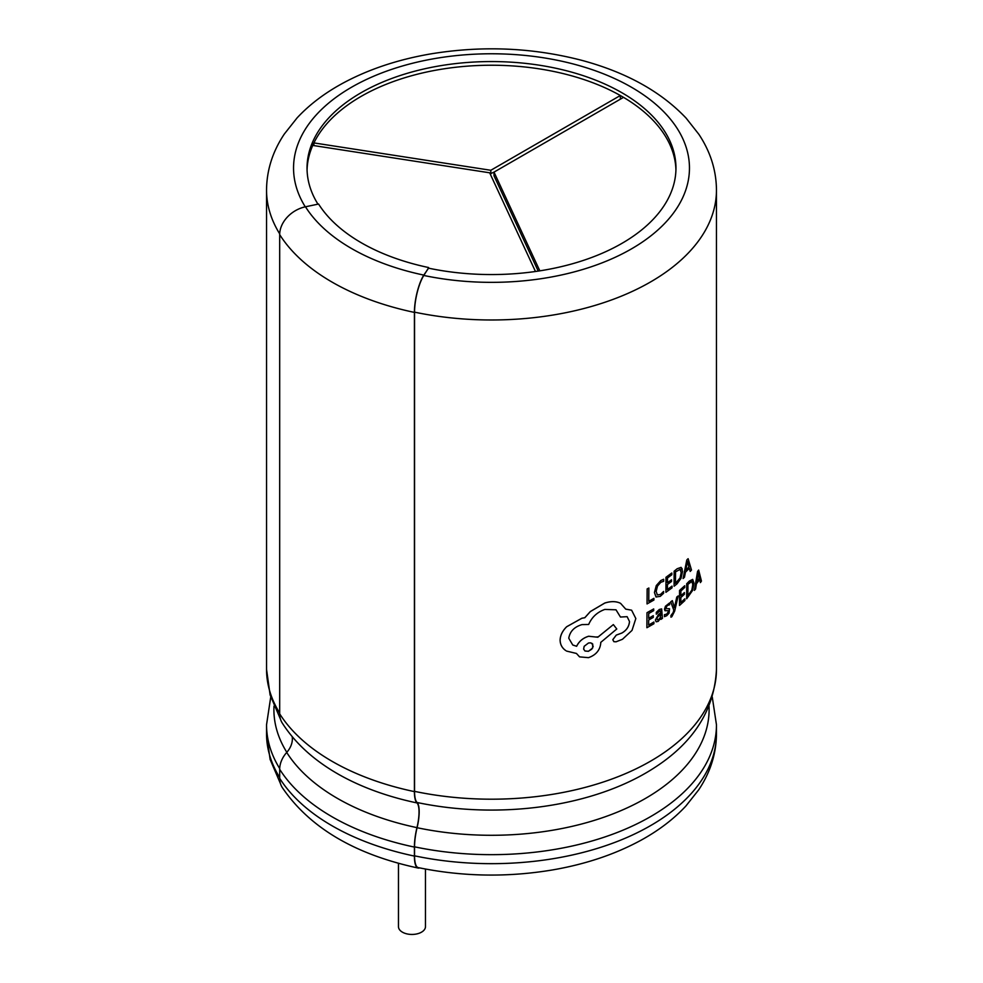 <?xml version="1.0" encoding="UTF-8"?>
<svg xmlns="http://www.w3.org/2000/svg" width="983" height="983" viewBox="0 0 983 983"><rect width="100%" height="100%" fill="white"/><g stroke="black" fill="none" stroke-linecap="round" stroke-linejoin="round"><path stroke-width="1.47" d="M317.951 204.157A184.46 106.496 180 0 1 307.04 168.056A184.46 106.496 180 0 1 491.5 61.56A184.46 106.496 180 0 1 675.96 168.056A184.46 106.496 180 0 1 428.404 268.138L423.796 275.461A26.996 7.545 101.9 0 0 414.556 312.152L414.556 791.364A26.996 7.545 101.9 0 0 417.075 802.497A22.498 6.279 -78.1 0 1 419.176 811.774A22.498 6.279 -78.1 0 1 417.075 827.711A26.996 7.545 101.9 0 0 414.556 846.83L414.556 855.837A26.996 7.545 101.9 0 0 418.242 867.608C462.624 876.713 507.4 877.487 552.569 869.93C585.487 864.241 614.83 854.411 640.597 840.453C658.487 830.684 673.588 819.208 685.876 806.035L698.643 789.914C710.365 772.38 716.3 753.666 716.46 733.785A224.96 129.879 180 0 1 414.556 855.837M419.594 867.891A27.45 7.667 -78.1 0 1 418.144 868.05A27.45 7.667 -78.1 0 1 414.408 856.082L414.408 847.076A27.45 7.667 -78.1 0 1 416.964 827.637A22.044 6.156 101.9 0 0 419.028 812.019A22.044 6.156 101.9 0 0 416.964 802.927A27.45 7.667 -78.1 0 1 414.408 791.61L414.408 312.397A27.45 7.667 -78.1 0 1 423.796 275.093L428.563 268.175M418.144 868.05C354.838 854.448 309.534 827.612 282.256 787.518A27.45 21.061 -32.2 0 1 279.688 778.303L279.688 769.296A27.45 21.061 -32.2 0 1 286.717 752.437A22.044 16.92 147.8 0 0 292.369 738.897A22.044 16.92 147.8 0 0 292.197 736.648M425.467 869.046L425.467 926.65A13.492 7.79 180 0 1 417.136 933.85A13.492 7.79 180 0 1 402.416 932.167A13.492 7.79 180 0 1 398.471 926.65L398.471 863.258M620.347 99.185L620.347 95.523A184.46 106.496 180 0 1 623.517 97.354A184.46 106.496 180 0 1 675.935 169.899M686.638 598.782L686.699 583.767L689.341 581.064L692.683 579.38L686.736 583.791L686.638 598.782M665.012 610.713L668.182 610.676L668.538 611.426L666.843 614.092L664.447 614.731L664.434 616.66L664.422 614.707L666.806 614.068L668.514 611.401L668.145 610.652M664.901 610.627L665.405 606.265L669.656 602.886L665.442 606.278L664.483 609.214L665.036 610.726M667.703 608.698L669.509 608.735L667.678 608.686M656.103 621.76L655.391 619.966L656.177 621.797L658.217 621.379L660.895 617.754L660.92 619.388L662.431 618.393L661.657 608.944L659.372 609.472L656.337 612.36L656.288 614.166L656.3 612.348L659.335 609.448L661.657 608.932M660.92 619.388L660.895 617.717M656.325 614.191L659.925 610.775L660.957 612.581L658.377 614.682L655.415 619.99L658.352 614.658L660.932 612.556L660.564 610.934M625.729 609.116L631.614 610.197L625.741 609.141L620.629 603.402M613.859 641.666L612.79 639.687L616.267 635.104L621.821 633.04C626.527 630.361 629.071 626.515 629.476 621.514L629.513 621.539C629.108 626.527 626.564 630.373 621.858 633.052L616.292 635.116L612.827 639.7L613.859 641.666L616.022 641.813L622.448 639.294L632.02 630.398L635.829 618.54L631.614 610.197M572.917 645.081L576.603 646.261C579.073 641.26 583.091 637.918 588.645 636.234L597.775 637.23L588.682 636.259C583.128 637.93 579.11 641.272 576.64 646.286L572.733 644.971L568.764 638.225C569.919 631.43 574.318 626.884 581.985 624.61L588.657 624.475C591.84 617.164 597.246 612.139 604.852 609.423L616.009 609.804L620.457 617.041L615.985 609.792M597.775 637.23L613.343 624.598L597.799 637.254L597.123 636.812M620.654 603.427L620.027 603.083C615.751 601.191 610.676 601.178 604.778 603.071L590.365 611.573L584.824 617.729L581.911 618.246L566.699 626.736C562.546 630.816 560.359 635.276 560.126 640.093C560.236 644.59 562.141 648.092 565.815 650.611L565.778 650.586C562.104 648.067 560.212 644.565 560.089 640.08C560.322 635.251 562.509 630.803 566.675 626.724L581.875 618.233L584.799 617.705L590.328 611.549L604.754 603.046C610.64 601.166 615.714 601.166 619.99 603.058M683.087 578.532L686.798 559.978L683.087 578.532L684.475 577.23L685.421 572.229L689.316 568.297L690.226 571.418L689.28 568.272M686.798 559.978L688.112 558.688L686.798 559.978M648.608 625.053L653.867 622.03L648.633 625.077L648.669 620.027L653.277 617.398L653.265 615.653L648.682 618.319L653.265 615.653M646.888 627.707L646.986 612.704L653.695 608.932L646.986 612.704L646.888 627.707M674.08 586.237L677.017 583.853L681.035 578.299L682.571 571.344L681.084 567.388L677.201 568.764L674.129 571.221L674.08 586.237L674.129 571.221L677.176 568.739L681.059 567.363L682.3 569.046M667.396 589.53L671.991 586.114L667.42 589.542L667.445 584.492L671.487 581.518L671.5 579.81L667.432 582.759M666.007 577.304L665.921 592.307L665.97 577.291L671.807 573.015L665.97 577.291M657.32 594.899L660.465 594.482L663.586 591.447L663.574 593.302L660.257 596.374L656.005 596.964L654.432 592.516L656.275 585.585L660.797 580.535L663.623 579.27L660.822 580.548L656.312 585.61L654.457 592.528L656.153 597.05M648.755 601.277L653.916 598.34L648.78 601.289L648.866 588.006L647.133 588.928L647.035 603.918L653.904 600.048L653.916 598.34M674.657 606.806L676.771 597.05L678.172 595.931L676.771 597.05L674.485 607.813L672.323 600.65L670.738 601.805L673.773 610.124L673.195 612.556L673.773 610.124L670.738 601.805M670.947 617.201L670.947 615.53L673.158 612.544L670.947 615.53L670.947 617.201L671.868 616.685L674.67 611.082L678.172 595.931M680.801 602.567L684.844 598.831L680.838 602.579L680.863 597.529L684.401 594.273L684.414 592.552L680.838 595.796L680.887 591.016L684.709 587.49L684.721 585.757L679.548 590.427L679.511 605.442L679.548 590.427L684.721 585.757M694.416 590.378L697.549 571.479L694.416 590.378L695.608 588.94L696.406 583.853L699.65 579.552L700.4 582.587L699.613 579.54M697.549 571.479L698.655 570.066L697.549 571.479M539.827 270.841L494.007 172.123L623.517 97.354M307.065 169.899A184.46 106.496 180 0 1 312.754 145.423L489.669 172.799L535.465 271.492M416.964 802.927A217.919 125.812 -0 0 1 329.194 768.657C309.104 755.755 293.462 740.555 282.256 723.046A27.45 21.061 -32.2 0 1 279.688 713.83L279.688 234.618A27.45 21.061 -32.2 0 1 305.48 206.786L318.578 204.034A184.018 106.238 -0 0 0 428.563 267.523M313.921 142.916A184.46 106.496 180 0 1 620.334 95.511L490.824 170.28L313.921 142.916A184.46 106.496 180 0 0 312.754 145.423M538.229 271.087L494.007 175.797L494.007 172.123L490.161 173.856M313.896 145.607L313.896 142.94M490.824 173.954L490.824 170.28M620.457 617.041L627.129 616.673L629.513 621.539M566.589 651.09L576.443 653.449L579.565 656.877L588.498 657.664C595.796 655.096 599.876 650.365 600.724 643.472L600.736 642.403L616.783 628.985L613.38 624.623M591.84 643.251L593.179 646.458L591.778 649.161L588.399 651.287L584.971 650.992M588.498 643.005L584.172 646.298L583.619 649.099L585.008 651.016L588.424 651.311L592.638 648.018L592.749 644.049L590.599 642.845L588.498 643.005M690.226 571.418L691.491 570.042L688.112 558.688M688.96 566.982L687.449 561.281L685.827 570.152L688.96 566.982L685.79 570.128M687.424 561.256L688.923 566.958M646.925 627.719L653.892 623.763L653.904 622.055M648.682 618.319L648.706 613.515L653.683 610.664L653.695 608.932M660.957 614.019L657.418 617.25L657 618.872L657.443 619.843L658.622 619.585L660.281 617.643L660.957 614.019L660.257 617.631L658.585 619.56L657.418 619.818L657 618.872M664.434 616.66L666.695 615.727L669.079 613.159L669.534 608.747M665.995 607.998L666.314 608.772L666.449 606.646L667.58 605.442L669.644 604.717L669.656 602.886M668.182 610.676L668.514 611.401M680.125 569.39L675.542 571.848L675.481 583.411L680.113 577.955L681.219 572.634L680.273 569.452M680.089 569.366L681.182 572.61L680.076 577.93L675.444 583.398M665.921 592.307L672.016 587.846L672.028 586.138M671.5 579.81L667.457 582.784L667.482 577.979L671.831 574.76L671.844 573.04M663.586 591.447L660.49 594.494L657.357 594.912L656.165 591.385L657.492 586.077L660.834 582.292L663.648 581.309L663.66 579.282M648.866 588.006L647.133 588.928M647.17 588.94L647.072 603.931M674.682 606.83L674.485 607.813M672.323 600.65L670.775 601.829M679.511 605.442L684.868 600.564L684.868 598.844M684.414 592.552L680.863 595.809M686.675 598.794L692.671 590.316L693.986 583.226L692.683 579.38M691.897 581.469L687.94 584.295L687.891 595.87L691.885 590.046L692.831 584.627L692.02 581.531M691.86 581.457L692.794 584.602L691.848 590.021L687.854 595.845M700.4 582.587L701.444 581.076L698.655 570.066M698.225 573.605L696.738 581.739L699.355 578.274L698.188 573.593L699.318 578.262L696.701 581.727M698.065 572.696L698.188 573.593M286.827 752.314A217.599 125.627 180 0 1 273.987 706.15M709.013 706.15A217.599 125.627 180 0 1 417.075 827.711M279.7 233.868A224.96 129.879 180 0 1 266.54 190.1L266.54 669.325A224.96 129.879 180 0 0 279.688 713.068M266.54 190.1C266.7 170.219 272.635 151.517 284.357 133.983L297.124 117.862C309.412 104.677 324.513 93.213 342.403 83.444C368.17 69.474 397.513 59.644 430.431 53.954C482.26 45.39 532.847 47.565 582.194 60.455C626.368 72.398 661.018 91.64 686.146 118.157L698.888 134.339C710.451 151.775 716.312 170.366 716.46 190.1A224.96 129.879 180 0 1 414.556 312.152M716.46 190.1L716.46 669.325A224.96 129.879 180 0 1 414.556 791.364M279.688 713.83A225.402 130.137 -0 0 0 414.408 791.61M305.48 206.786A197.964 114.298 -0 0 0 423.796 275.093M279.688 234.618A225.402 130.137 -0 0 0 414.408 312.397M279.688 778.303A225.402 130.137 -0 0 0 414.408 856.082M279.688 769.296A225.402 130.137 -0 0 0 414.408 847.076M286.717 752.437A217.919 125.812 -0 0 0 416.964 827.637M279.688 777.528A224.96 129.879 180 0 1 266.54 733.785L270.104 759.404L280.524 783.783M279.7 768.559A224.96 129.879 180 0 1 266.54 724.79L266.54 733.785M712.27 697.058L716.46 724.79A224.96 129.879 180 0 1 414.556 846.83M716.46 669.325C714.481 709.886 693.506 742.865 653.56 768.276A217.599 125.627 180 0 1 417.075 802.497M305.271 206.823A197.964 114.298 180 0 1 468.916 54.52A197.964 114.298 180 0 1 688.1 181.45A197.964 114.298 180 0 1 423.796 275.461M716.46 724.79L716.46 733.785M270.73 697.058L266.54 724.79M280.524 719.31L270.104 694.932L266.54 669.325"/></g></svg>
